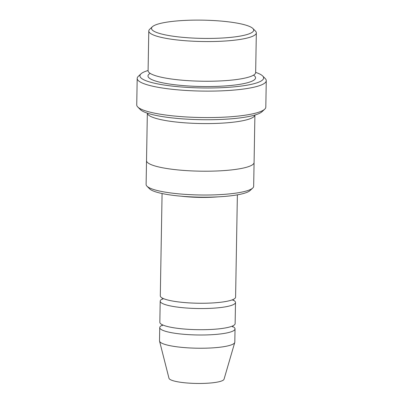 <?xml version="1.0" encoding="UTF-8"?>
<svg xmlns="http://www.w3.org/2000/svg" width="403" height="403" viewBox="0 0 403 403"><rect width="100%" height="100%" fill="white"/><g stroke="black" fill="none" stroke-linecap="round" stroke-linejoin="round"><path stroke-width="0.6" d="M235.498 302.452L235.13 323.619A37.65 6.725 -179 0 1 221.862 328.495A37.65 6.725 -179 0 1 181.627 328.788A37.65 6.725 -179 0 1 159.835 322.304L160.203 301.137A37.65 6.725 1 0 0 181.995 307.625A37.65 6.725 1 0 0 222.229 307.328A37.65 6.725 1 0 0 235.498 302.452A37.65 6.725 1 0 0 232.858 299.913M162.928 298.694A37.65 6.725 1 0 0 160.203 301.137M254.076 162.6L253.663 186.317A53.785 9.601 -179 0 1 252.736 188.04L250.051 190.554A51.095 9.123 -179 0 1 199.676 197.143A51.095 9.123 -179 0 1 149.568 188.8L146.969 186.196A53.785 9.601 -179 0 1 146.108 184.438L146.521 160.721M256.338 32.855L255.648 72.545A53.785 9.601 -179 0 1 236.692 79.512A53.785 9.601 -179 0 1 179.219 79.935A53.785 9.601 -179 0 1 148.092 70.666L148.783 30.981A53.785 9.601 1 0 0 179.909 40.245A53.785 9.601 1 0 0 237.387 39.826A53.785 9.601 1 0 0 256.338 32.855A53.785 9.601 1 0 0 255.477 31.096L252.877 28.492A51.095 9.123 1 0 0 202.769 20.15A51.095 9.123 1 0 0 152.394 26.739A51.095 9.123 1 0 0 176.957 36.728A51.095 9.123 1 0 0 235.69 36.784A51.095 9.123 1 0 0 252.877 28.492M152.394 26.739L149.709 29.253A53.785 9.601 1 0 0 148.783 30.981M252.736 188.04A53.785 9.601 -179 0 1 234.707 193.284A53.785 9.601 -179 0 1 181.768 194.115A53.785 9.601 -179 0 1 146.969 186.196M237.377 194.845L235.589 297.157A37.65 6.725 -179 0 1 222.32 302.038A37.65 6.725 -179 0 1 182.085 302.331A37.65 6.725 -179 0 1 160.298 295.842L162.082 193.531M162.469 325.15A37.65 6.725 1 0 0 159.744 327.594A37.65 6.725 1 0 0 181.531 334.082A37.65 6.725 1 0 0 221.766 333.785A37.65 6.725 1 0 0 235.035 328.908A37.65 6.725 1 0 0 232.4 326.37M159.744 327.594L159.512 340.822A37.65 6.725 1 0 0 159.553 341.15A37.65 6.725 1 0 0 182.136 347.391A37.65 6.725 1 0 0 221.534 347.018A37.65 6.725 1 0 0 234.758 342.464A37.65 6.725 1 0 0 234.808 342.137L235.035 328.908M159.553 341.15L168.983 378.281A27.565 4.922 1 0 0 185.516 382.85A27.565 4.922 1 0 0 214.356 382.573A27.565 4.922 1 0 0 224.033 379.243L234.758 342.464M266.267 80.671L265.809 107.127A64.545 11.526 -179 0 1 264.7 109.198L262.01 111.712A61.855 11.042 -179 0 1 201.032 119.691A61.855 11.042 -179 0 1 140.365 109.591L137.766 106.986A64.545 11.526 -179 0 1 136.733 104.876L137.191 78.414A64.545 11.526 1 0 0 174.549 89.537A64.545 11.526 1 0 0 243.523 89.033A64.545 11.526 1 0 0 266.267 80.671A64.545 11.526 1 0 0 265.234 78.56L262.635 75.955A61.855 11.042 1 0 0 255.648 72.384M235.957 121.847A53.79 9.601 1 0 0 254.903 115.041L254.081 162.505A53.79 9.601 1 0 1 235.125 169.472A53.79 9.601 1 0 1 177.647 169.895A53.79 9.601 1 0 1 146.521 160.626L147.347 113.162A53.79 9.601 1 0 0 178.892 122.311A53.79 9.601 1 0 0 235.957 121.847M148.092 70.505A61.855 11.042 1 0 0 140.99 73.83A61.855 11.042 1 0 0 170.726 85.925A61.855 11.042 1 0 0 241.825 85.99A61.855 11.042 1 0 0 262.635 75.955M264.7 109.198A64.545 11.526 -179 0 1 243.059 115.49A64.545 11.526 -179 0 1 179.531 116.487A64.545 11.526 -179 0 1 137.766 106.986M140.99 73.83L138.3 76.343A64.545 11.526 1 0 0 137.191 78.414M150.128 73.351A53.785 9.601 1 0 0 172.56 84.469A53.785 9.601 1 0 0 236.601 84.806A53.785 9.601 1 0 0 253.517 75.154M218.099 196.85A37.65 6.725 -179 0 1 181.279 196.211M162.474 324.843L162.253 325.725M232.596 326.954L232.405 326.062M162.933 298.381L162.716 299.263M233.055 300.497L232.869 299.605"/></g></svg>
